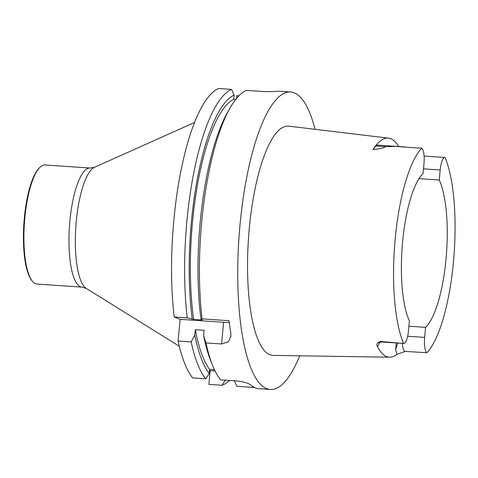 <?xml version="1.0" encoding="UTF-8"?>
<svg xmlns="http://www.w3.org/2000/svg" width="478" height="478" viewBox="0 0 478 478"><rect width="100%" height="100%" fill="white"/><g stroke="black" fill="none" stroke-linecap="round" stroke-linejoin="round"><path stroke-width="0.72" d="M191.17 341.913A149.1 41.598 93.9 0 0 205.755 378.839L192.694 377.955A149.1 41.598 93.9 0 1 178.109 341.029L191.17 341.913L194.827 335.09L195.329 329.677L204.136 330.274L203.634 335.681A143.669 40.08 93.9 0 0 210.607 360.442L212.537 365.276A149.1 41.598 -86.1 0 1 205.988 342.917L203.634 335.681M214.455 369.721L209.657 369.398A139.588 38.945 93.9 0 1 195.329 329.677M194.827 335.09A143.669 40.08 93.9 0 0 209.274 373.539L209.657 369.398M205.755 378.839L209.274 373.539M205.988 342.917L221.565 343.969L228.364 341.854L230.916 336.315L230.755 332.748A149.1 41.598 93.9 0 1 229.082 320.714L202.069 318.886A149.1 41.598 -86.1 0 1 229.942 108.171L227.385 112.7A143.669 40.08 93.9 0 0 200.987 319.441L202.469 320.027L193.662 319.429L187.256 317.882A149.1 41.598 93.9 0 1 231.603 89.392L234.095 95.134A143.669 40.08 93.9 0 0 192.18 318.844M193.662 319.429A139.588 38.945 93.9 0 1 233.706 99.299L235.696 99.436M233.706 99.299L234.095 95.134M178.109 341.029L180.122 319.346L174.195 316.998A149.1 41.598 93.9 0 1 218.542 88.508L231.603 89.392M174.195 316.998L187.256 317.882M225.485 379.962L221.971 385.262L208.91 384.378L210.183 370.659L215.064 370.994M210.183 370.659L209.561 370.414M221.971 385.262A149.1 41.598 93.9 0 0 229.56 380.452M238.827 95.845L236.694 95.702L236.437 98.516M234.292 380.56L236.789 386.266L254.523 387.497M299.7 355.805A149.1 41.598 -86.1 0 1 270.387 389.492L259.064 388.728A149.1 41.598 -86.1 0 1 255.413 387.885A149.1 41.598 -86.1 0 1 250.645 384.88C248.118 383.027 243.29 381.701 236.15 380.9L220.573 379.843A149.1 41.598 -86.1 0 1 212.537 365.276M229.303 322.501A11.938 1.022 5.3 0 1 223.579 322.286L180.122 319.346M202.069 318.886L200.987 319.441M229.942 108.171A149.1 41.598 -86.1 0 1 246.415 90.396L261.992 91.453C269.198 91.728 274.163 91.674 276.876 91.286A149.1 41.598 -86.1 0 1 279.206 91.208L290.528 91.973A149.1 41.598 -86.1 0 1 315.038 129.305M270.387 389.492A149.1 41.598 -86.1 0 1 266.736 388.656A149.1 41.598 -86.1 0 1 239.442 231.31A149.1 41.598 -86.1 0 1 290.528 91.973M388.483 138.142L288.682 126.138A114.899 32.056 93.9 0 0 248.919 232.637A114.899 32.056 93.9 0 0 269.885 354.724A114.899 32.056 93.9 0 0 273.159 355.393L389.731 357.197A108.829 30.359 -86.1 0 1 386.624 356.564A108.829 30.359 -86.1 0 1 377.363 346.496C376.198 344.274 377.267 342.595 380.56 341.453L403.587 343.455A107.377 29.959 -86.1 0 1 395.187 238.934A107.377 29.959 -86.1 0 1 421.698 148.246L395.342 146.405L385.824 146.674C382.645 148.186 378.409 149.13 373.115 149.5A109.665 30.598 -86.1 0 1 388.483 138.142A109.665 30.598 -86.1 0 1 398.748 146.531M421.698 148.246A14.035 3.914 93.9 0 1 423.98 163.56L423.048 173.592A80.041 22.329 93.9 0 0 402.607 241.874A80.041 22.329 93.9 0 0 409.383 320.935L408.451 330.967A14.035 3.914 -86.1 0 1 403.695 343.467A14.035 3.914 -86.1 0 1 403.587 343.455M408.893 326.223L425.581 327.358A80.041 22.329 -86.1 0 0 446.028 259.076A80.041 22.329 -86.1 0 0 439.252 180.009L419.015 178.641M425.581 327.358L424.649 337.39A14.035 3.914 93.9 0 0 426.932 352.704L409.616 351.689M439.252 180.009L440.178 169.977A14.035 3.914 -86.1 0 1 444.934 157.483A14.035 3.914 -86.1 0 1 445.042 157.495A107.377 29.959 -86.1 0 1 453.443 262.016A107.377 29.959 -86.1 0 1 426.932 352.704M402.351 343.377A14.035 3.914 -86.1 0 0 405.326 351.402L397.039 354.294A108.829 30.359 -86.1 0 1 389.731 357.197M397.708 343.061L395.694 349.322L396.286 342.965M379.562 342.308L379.496 342.899A19.765 5.515 93.9 0 1 377.363 346.496M373.115 149.5L375.911 145.999L385.824 146.674M405.045 146.961L377.435 145.091A14.035 3.914 93.9 0 0 375.911 145.999M40.032 167.216L39.357 167.862A58.961 16.449 93.9 0 0 23.9 223.363A58.961 16.449 93.9 0 0 31.733 280.437L32.313 281.166A59.678 16.652 93.9 0 0 36.967 284.063L82.025 287.111A59.678 16.652 93.9 0 1 69.441 226.447A59.678 16.652 93.9 0 1 90.085 168.029L45.028 164.976A59.678 16.652 93.9 0 0 40.032 167.216A59.678 16.652 93.9 0 0 24.384 223.393A59.678 16.652 93.9 0 0 32.313 281.166M252.366 387.323L252.462 386.296M221.565 343.969L223.579 322.286M395.694 349.322A19.765 5.515 93.9 0 0 397.039 354.294M407.656 336.237L424.649 337.39M423.49 168.848L440.178 169.977M378.785 342.834L381.51 341.961A14.035 3.914 -86.1 0 1 380.56 341.453M90.085 168.029L94.513 167.282A61.381 17.124 93.9 0 0 75.829 226.877A61.381 17.124 93.9 0 0 86.309 288.443L82.025 287.111M230.904 336.315L230.946 335.879M405.326 351.402L411.355 351.808M381.51 341.961L403.695 343.467M424.094 156.073L444.934 157.483M86.309 288.443L179.316 346.257M94.513 167.282L194.462 122.535"/></g></svg>
